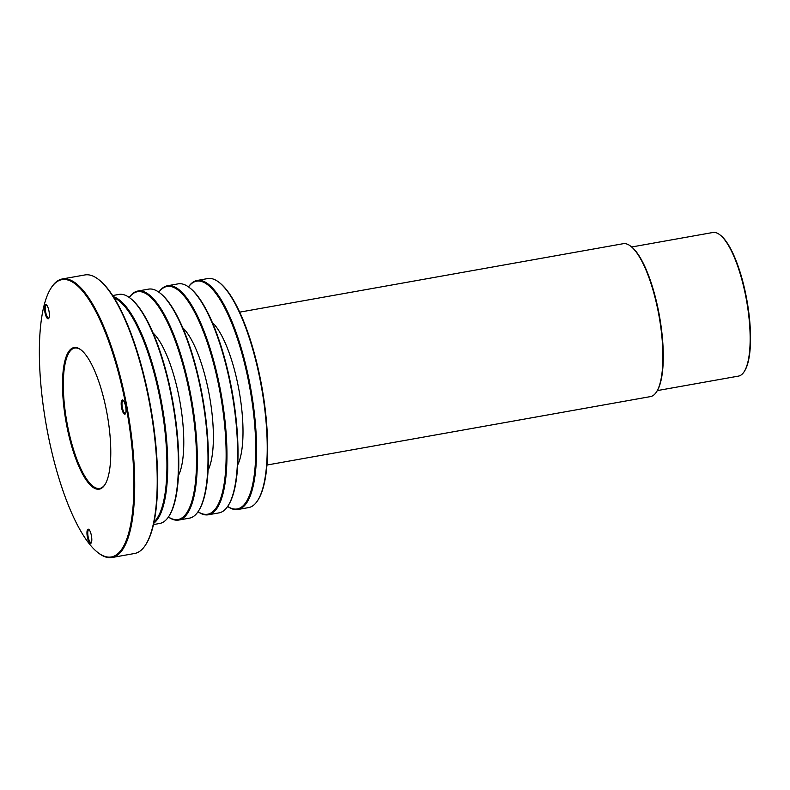 <?xml version="1.0" encoding="UTF-8"?>
<svg xmlns="http://www.w3.org/2000/svg" width="790" height="790" viewBox="0 0 790 790"><rect width="100%" height="100%" fill="white"/><g stroke="black" fill="none" stroke-linecap="round" stroke-linejoin="round"><path stroke-width="1.19" d="M188.464 286.898A116.318 33.812 79.9 0 1 197.095 280.47A116.318 33.812 79.9 0 1 250.084 385.046A116.318 33.812 79.9 0 1 237.968 509.491A116.318 33.812 79.9 0 1 227.639 506.449M197.095 280.47L207.75 278.564A116.318 33.812 79.9 0 1 218.83 282.178A116.318 33.812 79.9 0 1 260.74 383.15A116.318 33.812 79.9 0 1 257.767 500.376A116.318 33.812 79.9 0 1 248.623 507.585L237.968 509.491M188.494 286.928A115.695 33.634 79.9 0 1 249.314 385.204A115.695 33.634 79.9 0 1 227.668 506.41M218.83 282.178L219.472 282.672A115.695 33.634 79.9 0 1 261.164 383.091A115.695 33.634 79.9 0 1 258.202 499.685L257.767 500.376M212.293 322.419A77.647 22.574 79.9 0 1 238.669 388.453A77.647 22.574 79.9 0 1 237.711 464.875M239.686 312.149L623.192 243.705A77.647 22.574 79.9 0 1 630.588 246.115A77.647 22.574 79.9 0 1 658.574 313.521A77.647 22.574 79.9 0 1 656.589 391.781A77.647 22.574 79.9 0 1 650.476 396.6L266.961 465.034M158.849 292.182A116.318 33.812 79.9 0 1 167.48 285.753L178.145 283.857A116.318 33.812 79.9 0 1 189.225 287.461L189.867 287.955A115.695 33.634 79.9 0 1 231.549 388.374A115.695 33.634 79.9 0 1 228.596 504.968L228.162 505.659A116.318 33.812 79.9 0 1 219.008 512.878L208.353 514.774A116.318 33.812 79.9 0 1 198.033 511.732M630.588 246.115L631.24 246.608A77.025 22.387 79.9 0 1 658.988 313.472A77.025 22.387 79.9 0 1 657.023 391.09L656.589 391.781M189.225 287.461A116.318 33.812 79.9 0 1 231.134 388.433A116.318 33.812 79.9 0 1 228.162 505.659M167.48 285.753A116.318 33.812 79.9 0 1 220.469 390.329A116.318 33.812 79.9 0 1 208.353 514.774M631.704 246.984L712.866 232.497A72.937 21.202 79.9 0 1 719.808 234.758A72.937 21.202 79.9 0 1 746.086 298.067A72.937 21.202 79.9 0 1 744.229 371.577A72.937 21.202 79.9 0 1 738.492 376.099L657.329 390.586M158.889 292.211A115.695 33.634 79.9 0 1 219.699 390.487A115.695 33.634 79.9 0 1 198.053 511.693M719.808 234.758L720.45 235.252A72.305 21.024 79.9 0 1 746.501 298.018A72.305 21.024 79.9 0 1 744.654 370.885L744.229 371.577M182.678 327.702A77.647 22.574 79.9 0 1 209.054 393.736A77.647 22.574 79.9 0 1 208.106 470.159M129.234 297.465A116.318 33.812 79.9 0 1 137.865 291.036L148.53 289.14A116.318 33.812 79.9 0 1 159.61 292.744L160.252 293.238A115.695 33.634 79.9 0 1 201.934 393.667A115.695 33.634 79.9 0 1 198.981 510.251L198.547 510.942A116.318 33.812 79.9 0 1 189.403 518.161L178.738 520.057A116.318 33.812 79.9 0 1 168.418 517.015M159.61 292.744A116.318 33.812 79.9 0 1 201.519 393.716A116.318 33.812 79.9 0 1 198.547 510.942M137.865 291.036A116.318 33.812 79.9 0 1 190.854 395.612A116.318 33.812 79.9 0 1 178.738 520.057M129.274 297.494A115.695 33.634 79.9 0 1 190.094 395.78A115.695 33.634 79.9 0 1 168.438 516.976M153.062 332.985A77.647 22.574 79.9 0 1 179.448 399.029A77.647 22.574 79.9 0 1 178.491 475.442M112.624 295.549L118.915 294.423A116.318 33.812 79.9 0 1 129.994 298.028L130.636 298.521A115.695 33.634 79.9 0 1 172.319 398.95A115.695 33.634 79.9 0 1 169.366 515.544L168.932 516.226A116.318 33.812 79.9 0 1 159.787 523.444L153.497 524.57M129.994 298.028A116.318 33.812 79.9 0 1 171.904 398.999A116.318 33.812 79.9 0 1 168.932 516.226M113.365 296.694A116.318 33.812 79.9 0 1 161.249 400.905A116.318 33.812 79.9 0 1 153.793 523.237M114.096 297.86A115.695 33.634 79.9 0 1 160.479 401.063A115.695 33.634 79.9 0 1 154.08 521.884M50.827 288.429L51.251 287.738A141.469 41.129 79.9 0 1 62.38 278.959L84.885 274.95A141.469 41.129 79.9 0 1 98.365 279.334L99.007 279.828A140.837 40.942 79.9 0 1 149.754 402.08A140.837 40.942 79.9 0 1 146.15 544.024L145.716 544.705A141.469 41.129 79.9 0 1 134.596 553.484L112.091 557.503A141.469 41.129 79.9 0 1 98.612 553.119L97.97 552.625A140.837 40.942 79.9 0 1 46.334 425.534A140.837 40.942 79.9 0 1 50.827 288.429A140.837 40.942 79.9 0 1 126.064 406.307A140.837 40.942 79.9 0 1 97.97 552.625M98.365 279.334A141.469 41.129 79.9 0 1 149.33 402.14A141.469 41.129 79.9 0 1 145.716 544.705M62.38 278.959A141.469 41.129 79.9 0 1 126.825 406.149A141.469 41.129 79.9 0 1 112.091 557.503M123.349 400.49A6.606 1.916 -100.1 0 0 123.033 400.461A6.606 1.916 -100.1 0 0 122.302 407.294A6.606 1.916 -100.1 0 0 125.353 413.456A6.606 1.916 -100.1 0 0 125.64 413.318M89.132 529.705A6.606 1.916 -100.1 0 0 88.816 529.665A6.606 1.916 -100.1 0 0 87.858 534.929A6.606 1.916 -100.1 0 0 90.109 542.068A6.606 1.916 -100.1 0 0 91.136 542.671A6.606 1.916 -100.1 0 0 91.423 542.533M46.699 305.108A6.606 1.916 -100.1 0 0 46.383 305.078A6.606 1.916 -100.1 0 0 45.553 306.244A6.606 1.916 -100.1 0 0 46.037 313.689A6.606 1.916 -100.1 0 0 48.694 318.074A6.606 1.916 -100.1 0 0 48.99 317.935M125.62 406.445A7.229 2.103 -100.1 0 0 123.013 400.165A7.229 2.103 -100.1 0 0 121.532 407.433A7.229 2.103 -100.1 0 0 125.432 413.733A7.229 2.103 -100.1 0 0 125.62 406.445M89.537 542.73A7.229 2.103 -100.1 0 0 91.225 542.947A7.229 2.103 -100.1 0 0 91.452 535.906A7.229 2.103 -100.1 0 0 88.806 529.379A7.229 2.103 -100.1 0 0 86.979 533.852A7.229 2.103 -100.1 0 0 89.537 542.73M44.773 305.839A7.229 2.103 -100.1 0 0 45.603 315.003A7.229 2.103 -100.1 0 0 48.782 318.35A7.229 2.103 -100.1 0 0 49.02 311.309A7.229 2.103 -100.1 0 0 46.363 304.782A7.229 2.103 -100.1 0 0 44.773 305.839M106.769 412.202A71.91 20.905 -100.1 0 0 80.856 349.772A71.91 20.905 -100.1 0 0 66.064 422.008A71.91 20.905 -100.1 0 0 104.932 484.675A71.91 20.905 -100.1 0 0 106.769 412.202M81.182 350.029A71.288 20.728 -100.1 0 0 74.714 348.054A71.288 20.728 -100.1 0 0 66.834 421.87A71.288 20.728 -100.1 0 0 99.757 488.408A71.288 20.728 -100.1 0 0 105.149 484.319"/></g></svg>
